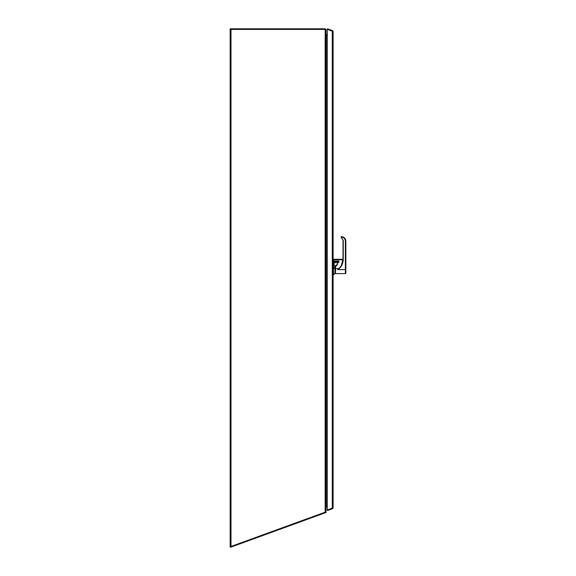 <?xml version="1.0" encoding="UTF-8"?>
<svg xmlns="http://www.w3.org/2000/svg" width="576" height="576" viewBox="0 0 576 576"><rect width="100%" height="100%" fill="white"/><g stroke="black" fill="none" stroke-linecap="round" stroke-linejoin="round"><path stroke-width="0.86" d="M230.638 546.991L230.162 546.991L231.005 546.466L230.162 546.718L230.162 29.405L230.162 546.718L230.544 546.718M326.023 507.074L326.412 506.203L327.269 506.203M327.269 35.302L326.268 35.302A0.842 0.842 0 0 1 326.052 35.273M326.023 511.927L325.181 512.186L325.181 29.405L326.023 29.405L326.023 512.1A0.842 0.842 0 0 1 325.937 512.287M325.814 511.956L326.023 512.51L230.717 547.2L230.515 546.646L325.181 512.186M325.181 29.405L325.181 28.807L230.162 28.807L230.162 29.405L325.181 29.405L325.181 28.807L326.023 29.65L326.023 34.459L327.269 34.711M327.269 506.779L326.225 506.434M332.51 31.435L332.546 30.65L327.47 28.8L327.269 29.354L332.294 31.183L332.294 508.162L327.269 509.983L327.269 29.362L333.101 31.435L333.101 507.91L327.269 509.99L327.47 510.545L332.546 508.694L333.101 507.91M332.546 30.65L333.101 31.435M332.51 507.91L332.546 508.694M330.077 30.449L330.516 30.427M333.806 264.247C333.626 263.714 334.174 263.167 335.462 262.598L335.462 261.576L334.109 261.821L333.828 264.24A1.634 1.634 0 0 0 333.821 264.254A1.634 1.634 0 0 0 334.987 265.831L333.828 264.24L334.987 265.831L334.987 273.6L333.605 274.702L333.101 260.863L333.576 260.395L333.576 260.87L333.576 259.855L333.727 261.022L338.76 261.216L338.76 262.332L337.255 262.404L337.255 264.247L335.678 265.824A1.57 1.57 180 0 0 337.255 264.254L335.678 265.831A1.57 1.57 180 0 0 337.255 264.247A1.57 1.57 180 0 1 335.678 265.824L335.462 273.6L345.37 273.6L345.838 273.132L345.838 241.056C345.586 238.421 344.138 236.952 341.503 236.65L341.482 236.657C344.138 236.945 345.586 238.414 345.838 241.049L345.37 241.034C345.125 238.615 343.793 237.305 341.374 237.103L341.158 237.211A0.396 0.396 0 0 0 341.33 237.391L343.008 240.178L343.008 259.301L343.008 240.178L343.008 259.294L341.294 265.63L342.77 261.727A12.607 12.593 0 0 0 343.008 259.301L343.246 259.286C343.145 263.477 341.46 266.875 338.184 269.489L338.976 268.574L335.462 268.574M333.828 264.161L333.871 264.643M338.45 261.554L338.45 261.029L338.45 261.454L333.979 261.619L333.886 262.224L334.462 261.684M333.101 262.188L333.734 262.188L333.655 263.002M333.605 266.53L334.987 269.669M336.78 262.598L337.097 261.979L338.45 261.842L335.462 262.598M333.605 274.702L333.101 274.702L333.101 266.53M345.838 269.676L345.838 267.156M341.158 237.218L341.482 236.657L341.158 237.218L343.008 240.178M343.008 269.676L337.802 269.489A12.578 12.564 180 0 1 337.536 269.676L345.37 269.489L345.37 241.034M336.391 265.831L335.678 265.831L337.255 264.254L335.462 265.975M343.008 259.301L333.727 259.294L333.727 261.029L338.918 261.202L338.609 262.67L337.255 262.397L337.414 264.247L335.678 265.975M337.414 264.247L337.342 262.267M338.976 268.574L341.294 265.63M326.038 35.208L326.196 34.697M326.268 35.302L326.268 506.354M231.005 29.405L231.005 546.466M333.67 264.24A1.793 1.793 0 0 0 334.987 265.99M334.109 261.821L333.101 261.619M338.292 261.029L338.292 261.576L335.462 261.302M343.246 259.286L343.246 240.163M337.802 269.489L338.184 269.489M345.37 273.6L345.37 269.489L345.838 269.51M337.414 262.246L338.76 262.087L338.609 262.67M342.994 259.841L333.727 259.704L343.001 259.704M333.727 261.029L338.609 261.029M334.987 265.831L333.835 264.47M337.097 262.001L338.292 262.001M335.462 266.4L334.987 266.4M335.462 272.945L334.987 272.945M341.402 236.664L341.122 237.046"/></g></svg>
